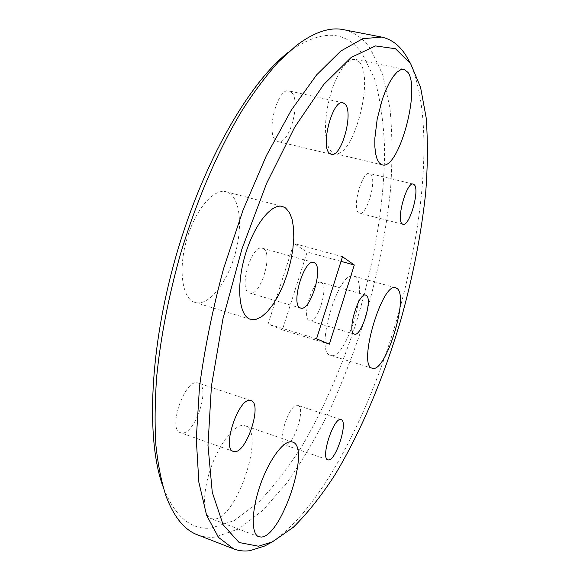 <?xml version="1.0" encoding="UTF-8"?>
<svg xmlns="http://www.w3.org/2000/svg" width="580" height="580" viewBox="0 0 580 580"><rect width="100%" height="100%" fill="white"/><g stroke="black" fill="none" stroke-linecap="round" stroke-linejoin="round"><path stroke-width="0.43" stroke-dasharray="2.9 2.17" d="M263.313 248.624C273.666 253.547 260.239 297.156 249.618 293.009L249.11 292.82C238.177 289.246 251.749 243.846 262.421 248.247L263.313 248.624M321.378 282.598C329.114 286.129 317.485 324.01 309.633 320.776L309.321 320.653C301.165 318.123 312.946 278.922 320.82 282.358L321.378 282.598M288.188 52.374L288.97 51.758C321.291 29.036 345.774 29.812 362.413 54.078L374.637 78.981C380.364 99.513 383.685 122.851 384.591 149.002C384.533 202.826 374.107 264.031 356.106 322.908C341.729 367.321 324.053 407.776 303.086 444.273C288.746 467.117 273.745 486.605 258.086 502.737L234.421 520.492L211.243 528.054C190.842 530.178 174.812 516.512 163.147 487.055L162.813 486.113M197.483 534.832C203.123 536.978 209.01 537.74 215.151 537.102L238.808 528.887L262.928 510.277L286.484 483.299C301.673 461.883 315.89 437.914 329.143 411.394C341.714 383.88 352.93 355.156 362.783 325.228C376.645 279.422 385.896 234.168 390.536 189.442C392.587 160.442 392.392 133.356 389.949 108.192L382.793 74.849L370.606 49.017C363.385 38.454 354.351 32.002 343.505 29.667M229.6 193.336C241.106 201.021 242.621 230.717 233.936 258.013C225.395 285.375 207.85 306.327 195.047 302.47L194.235 302.187C182.091 297.895 178.103 269.062 186.76 239.373C195.271 209.641 213.802 188.116 226.135 191.77L229.6 193.336M243.948 425.502L245.101 425.785C265.843 430.875 236.799 519.064 214.107 519.057L211.214 518.643C202.594 515.7 202.239 492.144 211.055 467.436C219.762 442.707 235.023 423.849 243.948 425.502M355.018 276.689C369.395 284.446 345.564 361.47 330.564 355.395L330.281 355.293C314.157 351.821 338.756 269.127 353.8 276.131L355.018 276.689M359.716 62.531C374.578 80.286 352.538 159.674 334.529 153.504L331.303 151.634L328.751 147.915L326.866 142.434L325.735 135.372L325.431 127.02L325.974 117.725L327.359 107.894L329.527 97.984L332.383 88.436L335.798 79.699L339.604 72.166L343.628 66.171L347.688 61.951L351.603 59.66L355.214 59.363L359.716 62.531M291.53 92.379C301.426 101.203 289.21 145.457 277.972 141.585L275.986 140.527C265.481 133.262 277.719 86.862 289.094 90.944L291.53 92.379M297.707 405.369L297.917 405.427C306.24 407.196 293.531 446.832 285.186 445.012L284.707 444.903C276.218 443.192 289.703 402.31 297.707 405.369M197.722 382.894L198.157 383.017C211.221 386.164 194.887 435.529 181.554 432.963L180.554 432.731C167.207 429.591 184.955 378.356 197.722 382.894M370.707 174.21C377.181 179.742 366.785 215.992 359.535 213.172L358.57 212.65C351.712 208.118 362.232 170.506 369.525 173.5L370.707 174.21M282.38 329.875L268.09 324.053L293.842 243.448L307.161 252.046L282.38 329.875L329.36 344.187M409.204 61.197C434.5 114.108 425.104 221.045 396.995 318.812C368.604 416.498 319.5 511.959 269.881 543.221M316.557 338.793L268.09 324.053M341.025 261.348L307.161 252.046M342.49 256.73L293.842 243.448M300.715 308.082L249.618 293.009M354.38 334.131L309.633 320.776M163.147 487.055L165.945 495.929M288.97 51.758L296.068 45.74M250.618 319.377L195.047 302.47M292.487 442.04L245.101 425.785M372.237 368.249L330.564 355.395M382.249 164.858L334.529 153.504M331.26 154.294L277.972 141.585M341.091 419.652L297.917 405.427M250.995 400.628L198.157 383.017M402.97 224.315L359.535 213.172M413.279 184.085L369.525 173.5M233.399 451.421L180.554 432.731M327.874 459.795L284.707 444.903M342.976 102.783L289.094 90.944M403.999 69.31L355.214 59.363M395.77 287.825L353.8 276.131M258.774 536.754L211.214 518.643M282.431 206.465L226.135 191.77M365.733 295.118L320.82 282.358M313.765 262.508L262.421 248.247"/><path stroke-width="0.87" d="M300.259 307.907L300.715 308.082C310.257 311.924 323.836 267.518 314.563 262.863L313.765 262.508C304.181 258.383 290.406 304.652 300.259 307.907M354.097 334.022L354.38 334.131C361.391 337.125 373.121 298.656 366.226 295.336L365.733 295.118C358.708 291.899 346.782 331.745 354.097 334.022M162.813 486.113C145.993 439.771 149.379 348.13 176.313 255.026C203.21 161.907 249.24 82.592 288.188 52.374M381.618 37.076L343.505 29.667C329.889 26.796 314.084 32.154 296.068 45.74L278.552 61.799C266.532 75.146 254.475 91.219 242.389 109.997C218.399 149.611 196.149 201.13 179.909 256.063C168.265 297.946 160.522 338.227 156.665 376.913C154.889 401.635 154.635 424.393 155.897 445.193C157.97 464.645 161.32 481.56 165.945 495.929C173.928 517.026 184.44 529.997 197.483 534.832L233.675 548.898L218.53 537.413L206.582 515.265L198.86 482.234L196.279 438.951L199.484 387.02C204.559 348.877 212.585 309.43 223.561 268.678L243.216 209.641L266.336 155.744L291.327 110.12L316.607 74.885L340.757 51.069L362.681 38.708L381.618 37.076C391.63 39.252 399.859 45.581 406.297 56.064L409.204 61.197M410.691 63.807L395.48 48.734L375.499 45.929L351.219 57.406L323.72 84.492L294.756 127.121L266.626 183.331L241.904 249.095L222.952 318.782L211.424 386.099L207.981 445.346L212.273 492.34L223.162 524.864L239.119 542.517L258.506 546.222L272.448 541.836L293.342 527.256C307.443 513.314 321.226 495.98 334.682 475.259C361.057 431.672 383.924 377.043 400.795 320C412.974 276.573 421.276 234.117 425.691 192.632C427.757 165.786 427.909 140.831 426.162 117.769L420.565 87.312L410.691 63.807M269.881 543.221L264.683 546.005L250.125 550.637C244.383 551.464 238.895 550.884 233.675 548.898M249.886 319.123L255.802 319.471L261.457 316.854L267.3 311.736L273.064 304.42L278.501 295.271L283.381 284.722L287.499 273.231L290.696 261.297L292.827 249.407L293.799 238.09L293.545 227.824L292.052 219.102L289.355 212.352L285.548 207.952L282.431 206.465C271.288 203.109 253.663 225.431 244.963 255.802C236.125 286.129 238.909 315.179 249.886 319.123M261.399 537.058C282.061 536.137 311.192 446.411 292.487 442.04L291.45 441.8C283.373 440.459 268.888 460.005 260.188 485.242C251.394 510.458 251.002 534.151 258.774 536.754L261.399 537.058M371.983 368.155L372.237 368.249C385.613 373.832 409.596 295.713 396.858 288.354L395.77 287.825C382.394 281.235 357.498 365.212 371.983 368.155M379.378 163.06L382.249 164.858C398.366 170.6 420.848 90.001 407.979 72.406L403.999 69.31L400.722 69.694L397.097 72.094L393.284 76.451L389.441 82.606L385.751 90.306L382.379 99.209L377.203 118.994L374.839 138.359L374.854 146.791L375.651 153.888L377.188 159.377L379.378 163.06M329.483 153.279L331.26 154.294C341.366 157.912 353.865 112.875 345.151 104.175L342.976 102.783C332.746 98.919 320.145 146.203 329.483 153.279M328.309 459.889C335.82 461.397 348.58 421.138 341.091 419.652L340.902 419.601C333.739 416.81 320.225 458.396 327.874 459.795L328.309 459.889M234.305 451.617C246.413 453.705 262.827 403.354 250.995 400.628L250.603 400.519C239.076 396.387 221.285 448.753 233.399 451.421L234.305 451.617M402.114 223.815L402.97 224.315C409.429 226.939 419.992 190.167 414.323 184.766L413.279 184.085C406.783 181.264 396.06 219.443 402.114 223.815M329.36 344.187L316.557 338.793L342.49 256.73L354.308 264.995L329.36 344.187M354.308 264.995L341.025 261.348M410.647 63.735L406.297 56.064M272.448 541.836L264.683 546.005"/></g></svg>
